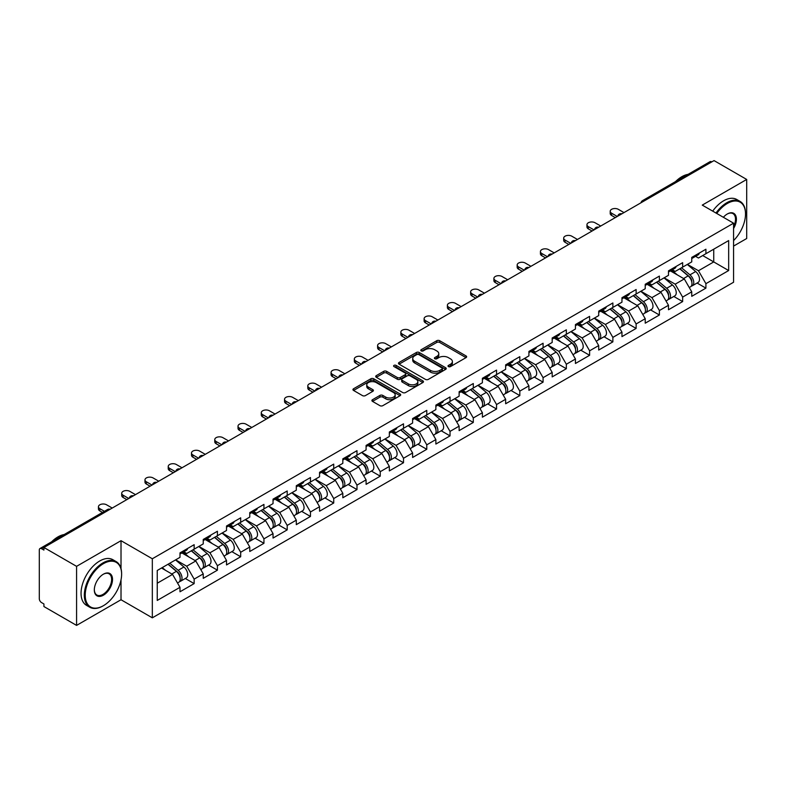 <?xml version="1.0" encoding="UTF-8"?>
<svg xmlns="http://www.w3.org/2000/svg" width="786" height="786" viewBox="0 0 786 786"><rect width="100%" height="100%" fill="white"/><g stroke="black" fill="none" stroke-linecap="round" stroke-linejoin="round"><path stroke-width="1.18" d="M448.442 366.59A1.444 0.835 0 0 0 450.486 366.59L466.039 357.62A2.073 1.199 0 0 0 466.648 356.775A2.073 1.199 0 0 0 466.039 355.93L439.688 340.711A2.073 1.199 0 0 0 436.761 340.711L421.217 349.691A1.444 0.835 0 0 0 420.785 350.281A1.444 0.835 0 0 0 421.217 350.88A1.444 0.835 0 0 0 423.261 350.88L425.275 349.711A6.622 3.822 0 0 1 434.638 349.711L436.839 350.978A6.622 3.822 0 0 1 438.775 353.69A6.622 3.822 0 0 1 436.839 356.392L434.825 357.551A1.444 0.835 0 0 0 434.403 358.141A1.444 0.835 0 0 0 434.825 358.74A1.444 0.835 0 0 0 436.878 358.74L438.883 357.571A6.622 3.822 0 0 1 448.256 357.571L450.447 358.838A6.622 3.822 0 0 1 452.392 361.55A6.622 3.822 0 0 1 450.447 364.252L448.442 365.411A1.444 0.835 0 0 0 448.01 366.001A1.444 0.835 0 0 0 448.442 366.59L448.442 365.411M372.515 399.701A2.073 1.199 0 0 0 371.906 400.546A2.073 1.199 0 0 0 372.515 401.391L379.903 405.655A2.073 1.199 0 0 0 382.831 405.655L400.103 395.682A2.073 1.199 0 0 0 400.703 394.837A2.073 1.199 0 0 0 400.103 393.992L373.753 378.783A2.073 1.199 0 0 0 370.825 378.783L353.553 388.756A2.073 1.199 0 0 0 352.953 389.601A2.073 1.199 0 0 0 353.553 390.445L362.484 395.604A2.073 1.199 0 0 0 365.411 395.604L372.8 391.33A2.073 1.199 0 0 0 373.409 390.485A2.073 1.199 0 0 0 372.8 389.64L368.379 387.085A5.541 3.193 0 0 1 366.757 384.826A5.541 3.193 0 0 1 370.177 381.868A5.541 3.193 0 0 1 376.209 382.566L393.55 392.578A5.541 3.193 0 0 1 395.171 394.837A5.541 3.193 0 0 1 391.752 397.795A5.541 3.193 0 0 1 385.72 397.097L382.831 395.427A2.073 1.199 0 0 0 379.903 395.427L372.515 399.701L372.515 401.391L379.903 397.156L379.903 395.427M121.015 540.689L76.576 566.342L43.918 547.488L714.042 160.599L746.7 179.454L702.262 205.107L733.574 223.185L152.327 558.767L121.015 540.689L121.015 568.602M425.423 379.373A2.073 1.199 0 0 0 428.35 379.373L445.623 369.4A2.073 1.199 0 0 0 446.222 368.555A2.073 1.199 0 0 0 445.623 367.71L419.272 352.501A2.073 1.199 0 0 0 416.344 352.501L399.072 362.474A2.073 1.199 0 0 0 398.473 363.319A2.073 1.199 0 0 0 399.072 364.164L425.423 379.373M394.601 366.905A1.444 0.835 0 0 1 396.075 367.111L396.075 365.392L422.858 380.856A2.073 1.199 0 0 1 423.467 381.701A2.073 1.199 0 0 1 422.858 382.546L405.586 392.519A2.073 1.199 0 0 1 402.658 392.519L376.317 377.309L376.317 375.62A2.073 1.199 0 0 0 375.708 376.465A2.073 1.199 0 0 0 376.317 377.309M376.317 375.62L383.706 371.346A2.073 1.199 0 0 1 386.633 371.346L397.323 377.516A2.073 1.199 0 0 0 400.251 377.516L405.154 374.686A2.073 1.199 0 0 0 405.753 373.841A2.073 1.199 0 0 0 405.154 372.996L394.022 366.571A1.444 0.835 0 0 1 393.599 365.981A1.444 0.835 0 0 1 394.493 365.205A1.444 0.835 0 0 1 396.075 365.392M76.576 566.342L76.576 625.401L121.015 599.747L152.327 617.825L152.327 558.767M152.327 617.825L733.574 282.243L733.574 223.185M185.309 578.496L194.152 583.605L194.152 579.125L186.704 566.215L175.661 559.848M194.152 583.605L179.994 591.779L179.994 587.309L157.249 600.435L157.249 570.479L179.994 557.343L179.994 552.872L194.152 544.688L194.152 549.168L203.25 543.912L203.25 539.442L217.417 531.257L217.417 535.738L226.515 530.491L226.515 526.011L240.683 517.827L240.683 522.307L249.771 517.06L249.771 512.58L263.939 504.406L263.939 508.876L273.037 503.63L273.037 499.149L287.204 490.975L287.204 495.445L296.302 490.199L296.302 485.719L310.46 477.544L310.46 482.015L319.558 476.768L319.558 472.288L333.726 464.113L333.726 468.584L342.824 463.337L342.824 458.857L356.991 450.683L356.991 455.153L366.089 449.906L366.089 445.426L380.247 437.252L380.247 441.722L389.345 436.476L389.345 431.995L403.513 423.821L403.513 428.301L412.611 423.045L412.611 418.565L426.778 410.39L426.778 414.87L435.866 409.614L435.866 405.134L450.034 396.959L450.034 401.44L459.132 396.183L459.132 391.713L473.3 383.529L473.3 388.009L482.398 382.753L482.398 378.282L496.555 370.098L496.555 374.578L505.653 369.322L505.653 364.851L519.821 356.667L519.821 361.147L528.919 355.891L528.919 351.421L543.087 343.236L543.087 347.717L552.185 342.46L552.185 337.99L566.342 329.806L566.342 334.286L575.44 329.039L575.44 324.559L589.608 316.375L589.608 320.855L598.706 315.608L598.706 311.128L612.874 302.954L612.874 307.424L621.962 302.178L621.962 297.697L636.129 289.523L636.129 293.993L645.227 288.747L645.227 284.267L659.395 276.092L659.395 280.563L668.493 275.316L668.493 270.836L682.651 262.662L682.651 267.132L691.749 261.885L691.749 257.405L705.916 249.231L705.916 253.701L728.661 240.575L728.661 270.541L705.916 283.667L698.459 270.748L687.426 264.381M697.074 283.039L705.916 288.138L705.916 283.667M705.916 288.138L691.749 296.322L691.749 291.842L682.651 297.098L675.203 284.178L664.16 277.812M673.808 296.46L682.651 301.569L682.651 297.098M682.651 301.569L668.493 309.753L668.493 305.273L659.395 310.529L651.938 297.609L640.904 291.242M650.543 309.89L659.395 314.999L659.395 310.529M659.395 314.999L645.227 323.184L645.227 318.703L636.129 323.96L628.672 311.04L617.639 304.673M627.287 323.321L636.129 328.43L636.129 323.96M636.129 328.43L621.962 336.614L621.962 332.134L612.874 337.39L605.417 324.471L594.383 318.104M604.021 336.752L612.874 341.861L612.874 337.39M612.874 341.861L598.706 350.045L598.706 345.565L589.608 350.811L582.151 337.901L571.117 331.535M580.756 350.183L589.608 355.292L589.608 350.811M589.608 355.292L575.44 363.476L575.44 358.996L566.342 364.242L558.885 351.332L547.852 344.966M557.5 363.613L566.342 368.722L566.342 364.242M566.342 368.722L552.185 376.897L552.185 372.426L543.087 377.673L535.63 364.763L524.596 358.396M534.234 377.044L543.087 382.153L543.087 377.673M543.087 382.153L528.919 390.328L528.919 385.857L519.821 391.104L512.364 378.194L501.33 371.817M510.979 390.475L519.821 395.584L519.821 391.104M519.821 395.584L505.653 403.758L505.653 399.288L496.555 404.535L489.108 391.625L478.065 385.248M487.713 403.906L496.555 409.015L496.555 404.535M496.555 409.015L482.398 417.189L482.398 412.719L473.3 417.965L465.843 405.055L454.809 398.679M464.447 417.337L473.3 422.446L473.3 417.965M473.3 422.446L459.132 430.62L459.132 426.15L450.034 431.396L442.577 418.486L431.543 412.11M441.192 430.767L450.034 435.876L450.034 431.396M450.034 435.876L435.866 444.051L435.866 439.57L426.778 444.827L419.321 431.917L408.288 425.54M417.926 444.198L426.778 449.307L426.778 444.827M426.778 449.307L412.611 457.481L412.611 453.001L403.513 458.258L396.056 445.348L385.022 438.971M394.67 457.629L403.513 462.738L403.513 458.258M403.513 462.738L389.345 470.912L389.345 466.432L380.247 471.688L372.8 458.769L361.757 452.402M371.405 471.06L380.247 476.169L380.247 471.688M380.247 476.169L366.089 484.343L366.089 479.863L356.991 485.119L349.534 472.199L338.501 465.833M348.139 484.49L356.991 489.59L356.991 485.119M356.991 489.59L342.824 497.774L342.824 493.294L333.726 498.55L326.269 485.63L315.235 479.264M324.883 497.911L333.726 503.02L333.726 498.55M333.726 503.02L319.558 511.205L319.558 506.724L310.46 511.981L303.013 499.061L291.979 492.694M301.618 511.342L310.46 516.451L310.46 511.981M310.46 516.451L296.302 524.635L296.302 520.155L287.204 525.412L279.747 512.492L268.714 506.125M278.352 524.773L287.204 529.882L287.204 525.412M287.204 529.882L273.037 538.066L273.037 533.586L263.939 538.842L256.482 525.922L245.448 519.556M255.096 538.204L263.939 543.313L263.939 538.842M263.939 543.313L249.771 551.497L249.771 547.017L240.683 552.263L233.226 539.353L222.192 532.987M231.831 551.634L240.683 556.743L240.683 552.263M240.683 556.743L226.515 564.928L226.515 560.447L217.417 565.694L209.96 552.784L198.927 546.417M208.575 565.065L217.417 570.174L217.417 565.694M217.417 570.174L203.25 578.349L203.25 573.878L194.152 579.125M183.816 551.811L186.704 553.472L194.152 549.168M186.704 566.215L195.793 560.958L181.88 552.931M203.25 573.878L195.793 560.958M207.082 538.381L209.96 540.041L217.417 535.738M209.96 552.784L219.058 547.537L205.136 539.501M226.515 560.447L219.058 547.537M230.337 524.95L233.226 526.61L240.683 522.307M233.226 539.353L242.324 534.107L228.402 526.07M249.771 547.017L242.324 534.107M253.603 511.519L256.482 513.179L263.939 508.876M256.482 525.922L265.58 520.676L251.667 512.639M273.037 533.586L265.58 520.676M276.869 498.088L279.747 499.749L287.204 495.445M279.747 512.492L288.845 507.245L274.923 499.208M296.302 520.155L288.845 507.245M300.124 484.657L303.013 486.318L310.46 482.015M303.013 499.061L312.101 493.814L298.189 485.777M319.558 506.724L312.101 493.814M323.39 471.227L326.269 472.887L333.726 468.584M326.269 485.63L335.367 480.384L321.454 472.347M342.824 493.294L335.367 480.384M346.646 457.796L349.534 459.466L356.991 455.153M349.534 472.199L358.632 466.953L344.71 458.916M366.089 479.863L358.632 466.953M369.911 444.365L372.8 446.035L380.247 441.722M372.8 458.769L381.888 453.522L367.976 445.485M389.345 466.432L381.888 453.522M393.177 430.934L396.056 432.605L403.513 428.301M396.056 445.348L405.154 440.091L391.231 432.054M412.611 453.001L405.154 440.091M416.433 417.504L419.321 419.174L426.778 414.87M419.321 431.917L428.419 426.66L414.497 418.624M435.866 439.57L428.419 426.66M439.698 404.073L442.577 405.743L450.034 401.44M442.577 418.486L451.675 413.23L437.763 405.193M459.132 426.15L451.675 413.23M462.964 390.652L465.843 392.312L473.3 388.009M465.843 405.055L474.94 399.799L461.018 391.762M482.398 412.719L474.94 399.799M486.22 377.221L489.108 378.881L496.555 374.578M489.108 391.625L498.196 386.368L484.284 378.331M505.653 399.288L498.196 386.368M509.485 363.79L512.364 365.451L519.821 361.147M512.364 378.194L521.462 372.937L507.55 364.91M528.919 385.857L521.462 372.937M532.741 350.36L535.63 352.02L543.087 347.717M535.63 364.763L544.727 359.507L530.805 351.48M552.185 372.426L544.727 359.507M556.007 336.929L558.885 338.589L566.342 334.286M558.885 351.332L567.983 346.086L554.071 338.049M575.44 358.996L567.983 346.086M579.272 323.498L582.151 325.158L589.608 320.855M582.151 337.901L591.249 332.655L577.327 324.618M598.706 345.565L591.249 332.655M602.528 310.067L605.417 311.728L612.874 307.424M605.417 324.471L614.514 319.224L600.592 311.187M621.962 332.134L614.514 319.224M625.794 296.636L628.672 298.297L636.129 293.993M628.672 311.04L637.77 305.793L623.858 297.756M645.227 318.703L637.77 305.793M649.059 283.206L651.938 284.866L659.395 280.563M651.938 297.609L661.036 292.363L647.114 284.326M668.493 305.273L661.036 292.363M672.315 269.775L675.203 271.435L682.651 267.132M675.203 284.178L684.292 278.932L670.379 270.895M691.749 291.842L684.292 278.932M711.811 161.887L644.255 200.892M643.302 201.442A3.164 1.827 120 0 1 644.107 200.803A3.164 1.827 60 0 0 642.526 200.646L710.072 161.651A3.164 1.827 60 0 1 711.654 161.808M695.581 256.344L698.459 258.014L705.916 253.701M698.459 270.748L713.747 261.925L713.747 249.182L728.661 240.575M702.713 255.558L728.661 270.541M733.574 246.087L746.7 238.512L746.7 179.454M76.576 625.401L43.918 606.546L43.918 603.962L41.54 602.587A3.164 1.827 -120 0 1 39.3 598.716L39.3 549.984A3.164 1.827 -120 0 1 39.958 548.54A3.164 1.827 -120 0 1 41.54 548.697L43.918 550.072L43.918 547.488M157.249 583.222L172.537 574.389L161.503 568.023M179.994 587.309L172.537 574.389M121.015 599.747L121.015 579.862M449.012 366.797L450.447 365.971A6.622 3.822 0 0 0 452.392 363.27L452.392 361.55M438.775 353.69L438.775 355.41A6.622 3.822 0 0 1 436.839 358.111L435.405 358.937M466.01 357.63L439.688 342.441A2.073 1.199 0 0 0 436.761 342.441L421.797 351.077M445.623 367.71L445.623 369.4L419.272 354.221A2.073 1.199 0 0 0 416.344 354.221L399.101 364.183L399.072 362.474M441.958 369.155A1.444 0.835 0 0 0 442.39 368.555A1.444 0.835 0 0 0 441.958 367.966L418.84 354.614A1.444 0.835 0 0 0 416.786 354.614L414.664 355.842A6.622 3.822 0 0 0 412.729 358.544A6.622 3.822 0 0 0 414.664 361.246L430.473 370.373A6.622 3.822 0 0 0 439.836 370.373L441.958 369.155L441.958 370.874A1.444 0.835 0 0 0 442.39 370.285L442.39 368.555M412.729 358.544L412.729 360.263A6.622 3.822 0 0 0 414.664 362.975L414.664 361.246M441.958 370.874L439.836 372.102A6.622 3.822 0 0 1 430.473 372.102L414.664 362.975M376.347 377.319L383.706 373.065L383.706 371.346M405.753 373.841L405.753 375.561A2.073 1.199 0 0 1 405.154 376.406L400.251 379.235A2.073 1.199 0 0 1 397.323 379.235L386.633 373.065A2.073 1.199 0 0 0 383.706 373.065M396.075 367.111L422.829 382.556M408.406 383.922A5.541 3.193 0 0 0 414.438 384.609A5.541 3.193 0 0 0 417.857 381.662A5.541 3.193 0 0 0 416.236 379.392L410.125 375.865A2.073 1.199 0 0 0 407.197 375.865L402.294 378.705A2.073 1.199 0 0 0 401.685 379.55A2.073 1.199 0 0 0 402.294 380.395L408.406 383.922L408.406 385.641A5.541 3.193 0 0 0 414.438 386.329A5.541 3.193 0 0 0 417.857 383.381L417.857 381.662M401.685 379.55L401.685 381.269A2.073 1.199 0 0 0 402.294 382.114L402.294 380.395M408.406 385.641L402.294 382.114M395.171 394.837L395.171 396.566A5.541 3.193 0 0 1 391.752 399.514A5.541 3.193 0 0 1 385.72 398.826L382.831 397.156A2.073 1.199 0 0 0 379.903 397.156M366.757 384.826L366.757 386.545A5.541 3.193 0 0 0 368.379 388.805L368.379 387.085M372.78 391.349L368.379 388.805M400.074 395.702L373.753 380.503A2.073 1.199 0 0 0 370.825 380.503L353.582 390.465M689.98 277.212L688.929 276.613M691.307 286.084A6.956 4.018 -120 0 0 692.319 285.77A6.956 4.018 -120 0 0 693.576 280.916A6.956 4.018 -120 0 0 689.951 274.854L681.56 267.771M692.319 285.77L698.066 282.459A6.956 4.018 -120 0 0 699.314 277.596A6.956 4.018 -120 0 0 695.689 271.534L687.298 264.46M679.939 268.704L689.519 276.78A4.215 2.437 60 0 1 691.788 281.978M689.263 287.538L690.53 286.811A6.956 4.018 -120 0 0 691.788 281.948A6.956 4.018 -120 0 0 688.163 275.886L679.772 268.802M677.345 274.923L671.686 270.138M623.976 212.593L618.317 209.322A4.745 2.741 0 0 0 613.139 208.732A4.745 2.741 0 0 0 610.211 211.267A4.745 2.741 0 0 0 611.606 213.203L611.606 215.443A4.745 2.741 180 0 1 610.211 213.497L610.211 211.267M615.33 217.594L611.606 215.443M693.616 256.324A6.956 4.018 60 0 1 692.319 258.221A6.956 4.018 60 0 1 691.749 258.466M699.363 253.013A6.956 4.018 60 0 1 698.066 254.91L692.319 258.221M617.265 216.474L611.606 213.203M733.574 240.585A25.732 14.855 120 0 0 745.511 213.979A25.732 14.855 120 0 0 727.315 203.476A25.732 14.855 120 0 0 716.753 213.468M715.987 213.026A26.36 15.219 -60 0 1 726.863 202.7A26.36 15.219 -60 0 1 740.048 201.393A26.36 15.219 -60 0 1 745.511 213.458A26.36 15.219 -60 0 1 745.501 213.723M723.366 217.29A12.861 7.428 -60 0 1 727.315 213.979L727.315 213.979A12.861 7.428 -60 0 1 735.765 215.708A12.861 7.428 -60 0 1 733.574 228.48M733.574 226.643A12.232 7.064 120 0 0 732.984 213.625A12.232 7.064 120 0 0 727.089 214.106M675.567 181.576A26.36 15.219 -60 0 1 681.835 176.693A26.36 15.219 -60 0 1 688.104 174.335M712.706 211.139A26.36 15.219 -60 0 1 723.592 200.803A26.36 15.219 -60 0 1 736.767 199.497L740.048 201.393M102.976 605.947L103.418 605.692A25.732 14.855 120 0 0 121.614 574.173A25.732 14.855 120 0 0 103.418 563.67A25.732 14.855 120 0 0 85.232 595.179A25.732 14.855 120 0 0 103.418 605.692L102.976 605.947A26.36 15.219 -60 0 1 89.791 607.254A26.36 15.219 -60 0 1 85.753 586.13A26.36 15.219 -60 0 1 102.976 562.904A26.36 15.219 -60 0 1 116.151 561.597A26.36 15.219 -60 0 1 121.614 573.662A26.36 15.219 -60 0 1 121.614 573.918M103.418 574.173L103.418 574.173A12.861 7.428 -60 0 1 112.516 579.429A12.861 7.428 -60 0 1 103.418 595.189A12.861 7.428 -60 0 1 94.32 589.932A12.861 7.428 -60 0 1 103.418 574.173L103.418 574.173M94.33 589.667A12.232 7.064 120 0 0 96.855 595.012A12.232 7.064 120 0 0 102.976 594.413A12.232 7.064 120 0 0 110.964 583.634A12.232 7.064 120 0 0 109.087 573.829A12.232 7.064 120 0 0 103.192 574.311M51.67 541.77A26.36 15.219 -60 0 1 57.938 536.897A26.36 15.219 -60 0 1 64.206 534.539M89.791 607.254L86.509 605.358A26.36 15.219 -60 0 1 82.471 584.234A26.36 15.219 -60 0 1 99.694 561.008A26.36 15.219 -60 0 1 112.87 559.701L116.151 561.597M666.715 290.643L665.673 290.044M668.051 299.515A6.956 4.018 -120 0 0 669.063 299.201A6.956 4.018 -120 0 0 670.311 294.347A6.956 4.018 -120 0 0 666.685 288.275L658.295 281.201M669.063 299.201L674.801 295.89A6.956 4.018 -120 0 0 676.048 291.026A6.956 4.018 -120 0 0 672.433 284.964L664.032 277.88M656.683 282.135L666.253 290.211A4.215 2.437 60 0 1 668.532 295.408M666.007 300.969L667.275 300.242A6.956 4.018 -120 0 0 668.522 295.379A6.956 4.018 -120 0 0 664.897 289.317L656.507 282.233M654.09 288.354L648.421 283.569M643.449 304.074L642.408 303.475M644.785 312.946A6.956 4.018 -120 0 0 645.797 312.632A6.956 4.018 -120 0 0 647.045 307.768A6.956 4.018 -120 0 0 643.429 301.706L635.029 294.632M645.797 312.632L651.545 309.32A6.956 4.018 -120 0 0 652.793 304.457A6.956 4.018 -120 0 0 649.167 298.395L640.777 291.311M633.418 295.565L642.987 303.642A4.215 2.437 60 0 1 645.267 308.839M642.742 314.4L644.009 313.673A6.956 4.018 -120 0 0 645.257 308.81A6.956 4.018 -120 0 0 641.631 302.748L633.241 295.664M630.824 301.775L625.165 297M620.193 317.505L619.152 316.905M621.53 326.377A6.956 4.018 -120 0 0 622.541 326.062A6.956 4.018 -120 0 0 623.789 321.199A6.956 4.018 -120 0 0 620.164 315.137L611.773 308.063M622.541 326.062L628.279 322.751A6.956 4.018 -120 0 0 629.527 317.888A6.956 4.018 -120 0 0 625.902 311.826L617.511 304.742M610.152 308.996L619.732 317.072A4.215 2.437 60 0 1 622.001 322.27M619.476 327.831L620.743 327.094A6.956 4.018 -120 0 0 622.001 322.24A6.956 4.018 -120 0 0 618.376 316.169L609.985 309.095M607.558 315.206L601.899 310.431M596.928 330.935L595.886 330.336M598.264 339.807A6.956 4.018 -120 0 0 599.276 339.493A6.956 4.018 -120 0 0 600.524 334.63A6.956 4.018 -120 0 0 596.898 328.568L588.508 321.494M599.276 339.493L605.014 336.182A6.956 4.018 -120 0 0 606.271 331.319A6.956 4.018 -120 0 0 602.646 325.257L594.255 318.173M586.896 322.427L596.466 330.503A4.215 2.437 60 0 1 598.745 335.701M596.22 341.262L597.488 340.525A6.956 4.018 -120 0 0 598.736 335.661A6.956 4.018 -120 0 0 595.11 329.599L586.72 322.525M584.303 328.636L578.634 323.861M573.672 344.366L572.621 343.767M574.998 353.238A6.956 4.018 -120 0 0 576.01 352.924A6.956 4.018 -120 0 0 577.268 348.06A6.956 4.018 -120 0 0 573.642 341.998L565.252 334.924M576.01 352.924L581.758 349.613A6.956 4.018 -120 0 0 583.006 344.749A6.956 4.018 -120 0 0 579.38 338.687L570.99 331.604M563.631 335.858L573.2 343.934A4.215 2.437 60 0 1 575.48 349.131M572.955 354.692L574.222 353.955A6.956 4.018 -120 0 0 575.47 349.092A6.956 4.018 -120 0 0 571.854 343.03L563.454 335.956M561.037 342.067L555.378 337.292M600.72 226.024L595.051 222.752A4.745 2.741 0 0 0 589.883 222.163A4.745 2.741 0 0 0 586.955 224.688A4.745 2.741 0 0 0 588.341 226.633L588.341 228.864A4.745 2.741 180 0 1 586.955 226.928L586.955 224.688M592.064 231.025L588.341 228.864M670.36 269.755A6.956 4.018 60 0 1 669.063 271.651A6.956 4.018 60 0 1 668.493 271.887M676.098 266.444A6.956 4.018 60 0 1 674.801 268.34L669.063 271.651M594.01 229.905L588.341 226.633M577.455 239.455L571.786 236.183A4.745 2.741 0 0 0 566.618 235.594A4.745 2.741 0 0 0 563.69 238.119A4.745 2.741 0 0 0 565.075 240.064L565.075 242.294A4.745 2.741 180 0 1 563.69 240.359L563.69 238.119M568.809 244.446L565.075 242.294M647.094 283.186A6.956 4.018 60 0 1 645.797 285.082A6.956 4.018 60 0 1 645.227 285.318M652.832 279.875A6.956 4.018 60 0 1 651.545 281.771L645.797 285.082M570.744 243.336L565.075 240.064M554.189 252.886L548.53 249.614A4.745 2.741 0 0 0 543.352 249.024A4.745 2.741 0 0 0 540.424 251.549A4.745 2.741 0 0 0 541.819 253.495L541.819 255.725A4.745 2.741 180 0 1 540.424 253.79L540.424 251.549M545.543 257.877L541.819 255.725M623.829 296.617A6.956 4.018 60 0 1 622.541 298.513A6.956 4.018 60 0 1 621.962 298.749M629.576 293.306A6.956 4.018 60 0 1 628.279 295.202L622.541 298.513M547.478 256.757L541.819 253.495M530.933 266.316L525.264 263.045A4.745 2.741 0 0 0 520.096 262.455A4.745 2.741 0 0 0 517.168 264.98A4.745 2.741 0 0 0 518.554 266.916L518.554 269.156A4.745 2.741 180 0 1 517.168 267.22L517.168 264.98M522.277 271.308L518.554 269.156M600.573 310.048A6.956 4.018 60 0 1 599.276 311.944A6.956 4.018 60 0 1 598.706 312.18M606.311 306.736A6.956 4.018 60 0 1 605.014 308.633L599.276 311.944M524.223 270.188L518.554 266.916M507.668 279.747L501.999 276.476A4.745 2.741 0 0 0 496.831 275.886A4.745 2.741 0 0 0 493.903 278.411A4.745 2.741 0 0 0 495.288 280.347L495.288 282.587A4.745 2.741 180 0 1 493.903 280.651L493.903 278.411M499.022 284.738L495.288 282.587M577.307 323.478A6.956 4.018 60 0 1 576.01 325.375A6.956 4.018 60 0 1 575.44 325.61M583.045 320.167A6.956 4.018 60 0 1 581.758 322.064L576.01 325.375M500.957 283.618L495.288 280.347M550.406 357.797L549.365 357.198M551.743 366.669A6.956 4.018 -120 0 0 552.755 366.355A6.956 4.018 -120 0 0 554.002 361.491A6.956 4.018 -120 0 0 550.377 355.429L541.986 348.345M552.755 366.355L558.492 363.044A6.956 4.018 -120 0 0 559.74 358.18A6.956 4.018 -120 0 0 556.115 352.118L547.724 345.034M540.365 349.279L549.945 357.365A4.215 2.437 60 0 1 552.224 362.552M549.699 368.123L550.966 367.386A6.956 4.018 -120 0 0 552.214 362.523A6.956 4.018 -120 0 0 548.589 356.461L540.198 349.387M537.781 355.498L532.112 350.723M484.412 293.178L478.743 289.906A4.745 2.741 0 0 0 473.575 289.317A4.745 2.741 0 0 0 470.637 291.842A4.745 2.741 0 0 0 472.032 293.777L472.032 296.017A4.745 2.741 180 0 1 470.637 294.082L470.637 291.842M475.756 298.169L472.032 296.017M554.051 336.909A6.956 4.018 60 0 1 552.755 338.805A6.956 4.018 60 0 1 552.185 339.041M559.789 333.598A6.956 4.018 60 0 1 558.492 335.494L552.755 338.805M477.701 297.049L472.032 293.777M527.141 371.228L526.099 370.628M528.477 380.1A6.956 4.018 -120 0 0 529.489 379.785A6.956 4.018 -120 0 0 530.737 374.922A6.956 4.018 -120 0 0 527.121 368.86L518.721 361.776M529.489 379.785L535.227 376.474A6.956 4.018 -120 0 0 536.484 371.611A6.956 4.018 -120 0 0 532.859 365.549L524.468 358.465M517.109 362.71L526.679 370.786A4.215 2.437 60 0 1 528.958 375.983M526.433 381.554L527.701 380.817A6.956 4.018 -120 0 0 528.949 375.954A6.956 4.018 -120 0 0 525.323 369.892L516.933 362.818M514.516 368.929L508.847 364.154M461.146 306.609L455.477 303.337A4.745 2.741 0 0 0 450.309 302.748A4.745 2.741 0 0 0 447.381 305.273A4.745 2.741 0 0 0 448.767 307.208L448.767 309.448A4.745 2.741 180 0 1 447.381 307.513L447.381 305.273M452.5 311.6L448.767 309.448M530.786 350.34A6.956 4.018 60 0 1 529.489 352.236A6.956 4.018 60 0 1 528.919 352.472M536.524 347.029A6.956 4.018 60 0 1 535.227 348.925L529.489 352.236M454.436 310.48L448.767 307.208M503.885 384.659L502.834 384.059M505.211 393.531A6.956 4.018 -120 0 0 506.223 393.216A6.956 4.018 -120 0 0 507.481 388.353A6.956 4.018 -120 0 0 503.855 382.291L495.465 375.207M506.223 393.216L511.971 389.905A6.956 4.018 -120 0 0 513.219 385.042A6.956 4.018 -120 0 0 509.593 378.98L501.203 371.896M493.844 376.14L503.423 384.216A4.215 2.437 60 0 1 505.693 389.414M503.168 394.985L504.435 394.248A6.956 4.018 -120 0 0 505.693 389.384A6.956 4.018 -120 0 0 502.067 383.322L493.677 376.248M491.25 382.36L485.591 377.585M437.881 320.04L432.221 316.768A4.745 2.741 0 0 0 427.044 316.169A4.745 2.741 0 0 0 424.116 318.703A4.745 2.741 0 0 0 425.511 320.639L425.511 322.879A4.745 2.741 180 0 1 424.116 320.943L424.116 318.703M429.235 325.031L425.511 322.879M507.52 363.771A6.956 4.018 60 0 1 506.223 365.667A6.956 4.018 60 0 1 505.653 365.903M513.268 360.46A6.956 4.018 60 0 1 511.971 362.356L506.223 365.667M431.17 323.911L425.511 320.639M480.619 398.089L479.578 397.49M481.956 406.961A6.956 4.018 -120 0 0 482.968 406.647A6.956 4.018 -120 0 0 484.215 401.784A6.956 4.018 -120 0 0 480.59 395.722L472.199 388.638M482.968 406.647L488.705 403.336A6.956 4.018 -120 0 0 489.953 398.473A6.956 4.018 -120 0 0 486.338 392.411L477.937 385.327M470.588 389.571L480.158 397.647A4.215 2.437 60 0 1 482.437 402.845M479.912 408.415L481.179 407.679A6.956 4.018 -120 0 0 482.427 402.815A6.956 4.018 -120 0 0 478.802 396.753L470.411 389.669M467.994 395.79L462.325 391.015M414.625 333.47L408.956 330.199A4.745 2.741 0 0 0 403.788 329.599A4.745 2.741 0 0 0 400.86 332.134A4.745 2.741 0 0 0 402.245 334.07L402.245 336.31A4.745 2.741 180 0 1 400.86 334.374L400.86 332.134M405.969 338.461L402.245 336.31M484.264 377.201A6.956 4.018 60 0 1 482.968 379.098A6.956 4.018 60 0 1 482.398 379.333M490.002 373.89A6.956 4.018 60 0 1 488.705 375.787L482.968 379.098M407.914 337.341L402.245 334.07M457.354 411.52L456.312 410.911M458.69 420.392A6.956 4.018 -120 0 0 459.702 420.078A6.956 4.018 -120 0 0 460.96 415.214A6.956 4.018 -120 0 0 457.334 409.152L448.934 402.068M459.702 420.078L465.45 416.757A6.956 4.018 -120 0 0 466.697 411.903A6.956 4.018 -120 0 0 463.072 405.841L454.681 398.757M447.322 403.002L456.892 411.078A4.215 2.437 60 0 1 459.171 416.275M456.646 421.836L457.914 421.109A6.956 4.018 -120 0 0 459.162 416.246A6.956 4.018 -120 0 0 455.546 410.184L447.146 403.1M444.729 409.221L439.069 404.446M391.359 346.901L385.69 343.629A4.745 2.741 0 0 0 380.522 343.03A4.745 2.741 0 0 0 377.594 345.565A4.745 2.741 0 0 0 378.98 347.5L378.98 349.741A4.745 2.741 180 0 1 377.594 347.805L377.594 345.565M382.713 351.892L378.98 349.741M460.999 390.632A6.956 4.018 60 0 1 459.702 392.528A6.956 4.018 60 0 1 459.132 392.764M466.737 387.311A6.956 4.018 60 0 1 465.45 389.208L459.702 392.528M384.649 350.772L378.98 347.5M434.098 424.951L433.057 424.342M435.434 433.823A6.956 4.018 -120 0 0 436.446 433.508A6.956 4.018 -120 0 0 437.694 428.645A6.956 4.018 -120 0 0 434.069 422.583L425.678 415.499M436.446 433.508L442.184 430.188A6.956 4.018 -120 0 0 443.432 425.324A6.956 4.018 -120 0 0 439.806 419.262L431.416 412.188M424.057 416.433L433.636 424.509A4.215 2.437 60 0 1 435.906 429.706M433.381 435.267L434.648 434.54A6.956 4.018 -120 0 0 435.906 429.677A6.956 4.018 -120 0 0 432.28 423.615L423.89 416.531M421.463 422.652L415.804 417.877M368.094 360.332L362.434 357.06A4.745 2.741 0 0 0 357.257 356.461A4.745 2.741 0 0 0 354.329 358.996A4.745 2.741 0 0 0 355.724 360.931L355.724 363.171A4.745 2.741 180 0 1 354.329 361.236L354.329 358.996M359.448 365.323L355.724 363.171M437.733 404.063A6.956 4.018 60 0 1 436.446 405.959A6.956 4.018 60 0 1 435.866 406.195M443.481 400.742A6.956 4.018 60 0 1 442.184 402.638L436.446 405.959M361.383 364.203L355.724 360.931M410.832 438.382L409.791 437.773M412.169 447.254A6.956 4.018 -120 0 0 413.181 446.939A6.956 4.018 -120 0 0 414.428 442.076A6.956 4.018 -120 0 0 410.803 436.014L402.412 428.93M413.181 446.939L418.918 443.618A6.956 4.018 -120 0 0 420.176 438.755A6.956 4.018 -120 0 0 416.551 432.693L408.16 425.619M400.801 429.863L410.371 437.94A4.215 2.437 60 0 1 412.65 443.137M410.125 448.698L411.392 447.971A6.956 4.018 -120 0 0 412.64 443.108A6.956 4.018 -120 0 0 409.015 437.045L400.624 429.962M398.207 436.083L392.538 431.298M344.838 373.763L339.169 370.491A4.745 2.741 0 0 0 334.001 369.892A4.745 2.741 0 0 0 331.073 372.426A4.745 2.741 0 0 0 332.458 374.362L332.458 376.602A4.745 2.741 180 0 1 331.073 374.667L331.073 372.426M336.192 378.754L332.458 376.602M414.477 417.494A6.956 4.018 60 0 1 413.181 419.39A6.956 4.018 60 0 1 412.611 419.626M420.215 414.173A6.956 4.018 60 0 1 418.918 416.069L413.181 419.39M338.127 377.634L332.458 374.362M387.577 451.812L386.525 451.203M388.903 460.684A6.956 4.018 -120 0 0 389.915 460.37A6.956 4.018 -120 0 0 391.173 455.507A6.956 4.018 -120 0 0 387.547 449.445L379.157 442.361M389.915 460.37L395.663 457.049A6.956 4.018 -120 0 0 396.91 452.186A6.956 4.018 -120 0 0 393.285 446.124L384.894 439.05M377.535 443.294L387.105 451.37A4.215 2.437 60 0 1 389.384 456.568M386.859 462.129L388.127 461.402A6.956 4.018 -120 0 0 389.384 456.538A6.956 4.018 -120 0 0 385.759 450.476L377.359 443.392M374.942 449.513L369.282 444.729M321.572 387.193L315.903 383.922A4.745 2.741 0 0 0 310.735 383.322A4.745 2.741 0 0 0 307.807 385.857A4.745 2.741 0 0 0 309.193 387.793L309.193 390.033A4.745 2.741 180 0 1 307.807 388.097L307.807 385.857M312.926 392.185L309.193 390.033M391.212 430.925A6.956 4.018 60 0 1 389.915 432.821A6.956 4.018 60 0 1 389.345 433.057M396.959 427.604A6.956 4.018 60 0 1 395.663 429.5L389.915 432.821M314.862 391.064L309.193 387.793M364.311 465.243L363.27 464.634M365.647 474.115A6.956 4.018 -120 0 0 366.659 473.801A6.956 4.018 -120 0 0 367.907 468.937A6.956 4.018 -120 0 0 364.282 462.875L355.891 455.792M366.659 473.801L372.397 470.48A6.956 4.018 -120 0 0 373.645 465.617A6.956 4.018 -120 0 0 370.019 459.555L361.629 452.481M354.27 456.725L363.849 464.801A4.215 2.437 60 0 1 366.129 469.999M363.604 475.559L364.871 474.832A6.956 4.018 -120 0 0 366.119 469.969A6.956 4.018 -120 0 0 362.493 463.907L354.103 456.823M351.686 462.944L346.017 458.159M298.316 400.614L292.647 397.343A4.745 2.741 0 0 0 287.48 396.753A4.745 2.741 0 0 0 284.542 399.288A4.745 2.741 0 0 0 285.937 401.224L285.937 403.464A4.745 2.741 180 0 1 284.542 401.518L284.542 399.288M289.661 405.615L285.937 403.464M367.956 444.355A6.956 4.018 60 0 1 366.659 446.252A6.956 4.018 60 0 1 366.089 446.487M373.694 441.034A6.956 4.018 60 0 1 372.397 442.931L366.659 446.252M291.606 404.495L285.937 401.224M341.045 478.664L340.004 478.065M342.382 487.536A6.956 4.018 -120 0 0 343.394 487.232A6.956 4.018 -120 0 0 344.641 482.368A6.956 4.018 -120 0 0 341.026 476.306L332.625 469.222M343.394 487.232L349.131 483.911A6.956 4.018 -120 0 0 350.389 479.047A6.956 4.018 -120 0 0 346.764 472.985L338.373 465.911M331.014 470.156L340.584 478.232A4.215 2.437 60 0 1 342.863 483.429M340.338 488.99L341.605 488.263A6.956 4.018 -120 0 0 342.853 483.4A6.956 4.018 -120 0 0 339.228 477.338L330.837 470.254M328.42 476.375L322.761 471.59M275.051 414.045L269.382 410.773A4.745 2.741 0 0 0 264.214 410.184A4.745 2.741 0 0 0 261.286 412.719A4.745 2.741 0 0 0 262.671 414.654L262.671 416.894A4.745 2.741 180 0 1 261.286 414.949L261.286 412.719M266.405 419.046L262.671 416.894M344.69 457.776A6.956 4.018 60 0 1 343.394 459.672A6.956 4.018 60 0 1 342.824 459.918M350.428 454.465A6.956 4.018 60 0 1 349.131 456.361L343.394 459.672M268.34 417.926L262.671 414.654M317.79 492.095L316.738 491.496M319.126 500.967A6.956 4.018 -120 0 0 320.128 500.653A6.956 4.018 -120 0 0 321.386 495.799A6.956 4.018 -120 0 0 317.76 489.727L309.37 482.653M320.128 500.653L325.876 497.341A6.956 4.018 -120 0 0 327.123 492.478A6.956 4.018 -120 0 0 323.498 486.416L315.107 479.332M307.748 483.587L317.328 491.663A4.215 2.437 60 0 1 319.597 496.86M317.072 502.421L318.34 501.694A6.956 4.018 -120 0 0 319.597 496.831A6.956 4.018 -120 0 0 315.972 490.769L307.581 483.685M305.155 489.806L299.495 485.021M251.785 427.476L246.126 424.204A4.745 2.741 0 0 0 240.948 423.615A4.745 2.741 0 0 0 238.02 426.15A4.745 2.741 0 0 0 239.416 428.085L239.416 430.315A4.745 2.741 180 0 1 238.02 428.38L238.02 426.15M243.139 432.477L239.416 430.315M321.425 471.207A6.956 4.018 60 0 1 320.128 473.103A6.956 4.018 60 0 1 319.558 473.339M327.173 467.896A6.956 4.018 60 0 1 325.876 469.792L320.128 473.103M245.075 431.357L239.416 428.085M294.524 505.526L293.483 504.926M295.86 514.398A6.956 4.018 -120 0 0 296.872 514.083A6.956 4.018 -120 0 0 298.12 509.22A6.956 4.018 -120 0 0 294.495 503.158L286.104 496.084M296.872 514.083L302.61 510.772A6.956 4.018 -120 0 0 303.858 505.909A6.956 4.018 -120 0 0 300.242 499.847L291.842 492.763M284.493 497.017L294.062 505.093A4.215 2.437 60 0 1 296.342 510.291M293.817 515.852L295.084 515.125A6.956 4.018 -120 0 0 296.332 510.261A6.956 4.018 -120 0 0 292.706 504.199L284.316 497.116M281.899 503.227L276.23 498.452M228.53 440.907L222.86 437.635A4.745 2.741 0 0 0 217.693 437.045A4.745 2.741 0 0 0 214.765 439.57A4.745 2.741 0 0 0 216.15 441.516L216.15 443.746A4.745 2.741 180 0 1 214.765 441.811L214.765 439.57M219.874 445.898L216.15 443.746M298.169 484.638A6.956 4.018 60 0 1 296.872 486.534A6.956 4.018 60 0 1 296.302 486.77M303.907 481.327A6.956 4.018 60 0 1 302.61 483.223L296.872 486.534M221.819 444.788L216.15 441.516M271.258 518.957L270.217 518.357M272.595 527.828A6.956 4.018 -120 0 0 273.607 527.514A6.956 4.018 -120 0 0 274.864 522.651A6.956 4.018 -120 0 0 271.239 516.589L262.838 509.515M273.607 527.514L279.354 524.203A6.956 4.018 -120 0 0 280.602 519.34A6.956 4.018 -120 0 0 276.977 513.278L268.586 506.194M261.227 510.448L270.797 518.524A4.215 2.437 60 0 1 273.076 523.722M270.551 529.283L271.818 528.546A6.956 4.018 -120 0 0 273.066 523.692A6.956 4.018 -120 0 0 269.451 517.63L261.05 510.546M258.633 516.657L252.974 511.882M205.264 454.337L199.595 451.066A4.745 2.741 0 0 0 194.427 450.476A4.745 2.741 0 0 0 191.499 453.001A4.745 2.741 0 0 0 192.884 454.947L192.884 457.177A4.745 2.741 180 0 1 191.499 455.241L191.499 453.001M196.618 459.329L192.884 457.177M274.904 498.069A6.956 4.018 60 0 1 273.607 499.965A6.956 4.018 60 0 1 273.037 500.201M280.641 494.758A6.956 4.018 60 0 1 279.354 496.654L273.607 499.965M198.553 458.209L192.884 454.947M248.003 532.387L246.961 531.788M249.339 541.259A6.956 4.018 -120 0 0 250.351 540.945A6.956 4.018 -120 0 0 251.599 536.081A6.956 4.018 -120 0 0 247.973 530.019L239.583 522.945M250.351 540.945L256.089 537.634A6.956 4.018 -120 0 0 257.336 532.77A6.956 4.018 -120 0 0 253.711 526.708L245.32 519.625M237.962 523.879L247.541 531.955A4.215 2.437 60 0 1 249.81 537.152M247.285 542.713L248.553 541.976A6.956 4.018 -120 0 0 249.81 537.113A6.956 4.018 -120 0 0 246.185 531.051L237.794 523.977M235.368 530.088L229.709 525.313M181.998 467.768L176.339 464.497A4.745 2.741 0 0 0 171.161 463.907A4.745 2.741 0 0 0 168.233 466.432A4.745 2.741 0 0 0 169.629 468.368L169.629 470.608A4.745 2.741 180 0 1 168.233 468.672L168.233 466.432M173.352 472.759L169.629 470.608M251.638 511.499A6.956 4.018 60 0 1 250.351 513.396A6.956 4.018 60 0 1 249.771 513.631M257.386 508.188A6.956 4.018 60 0 1 256.089 510.085L250.351 513.396M175.288 471.639L169.629 468.368M224.737 545.818L223.696 545.219M226.073 554.69A6.956 4.018 -120 0 0 227.085 554.376A6.956 4.018 -120 0 0 228.333 549.512A6.956 4.018 -120 0 0 224.708 543.45L216.317 536.376M227.085 554.376L232.823 551.065A6.956 4.018 -120 0 0 234.081 546.201A6.956 4.018 -120 0 0 230.455 540.139L222.065 533.055M214.706 537.31L224.275 545.386A4.215 2.437 60 0 1 226.555 550.583M224.03 556.144L225.297 555.407A6.956 4.018 -120 0 0 226.545 550.544A6.956 4.018 -120 0 0 222.919 544.482L214.529 537.408M212.112 543.519L206.443 538.744M158.743 481.199L153.074 477.927A4.745 2.741 0 0 0 147.906 477.338A4.745 2.741 0 0 0 144.978 479.863A4.745 2.741 0 0 0 146.363 481.798L146.363 484.038A4.745 2.741 180 0 1 144.978 482.103L144.978 479.863M150.097 486.19L146.363 484.038M228.382 524.93A6.956 4.018 60 0 1 227.085 526.826A6.956 4.018 60 0 1 226.515 527.062M234.12 521.619A6.956 4.018 60 0 1 232.823 523.515L227.085 526.826M152.032 485.07L146.363 481.798M201.481 559.249L200.43 558.649M202.808 568.121A6.956 4.018 -120 0 0 203.82 567.806A6.956 4.018 -120 0 0 205.077 562.943A6.956 4.018 -120 0 0 201.452 556.881L193.061 549.807M203.82 567.806L209.567 564.495A6.956 4.018 -120 0 0 210.815 559.632A6.956 4.018 -120 0 0 207.19 553.57L198.799 546.486M191.44 550.731L201.01 558.817A4.215 2.437 60 0 1 203.289 564.004M200.764 569.575L202.031 568.838A6.956 4.018 -120 0 0 203.289 563.975A6.956 4.018 -120 0 0 199.664 557.913L191.263 550.839M188.846 556.95L183.187 552.175M135.477 494.63L129.808 491.358A4.745 2.741 0 0 0 124.64 490.769A4.745 2.741 0 0 0 121.712 493.294A4.745 2.741 0 0 0 123.107 495.229L123.107 497.469A4.745 2.741 180 0 1 121.712 495.534L121.712 493.294M126.831 499.621L123.107 497.469M205.117 538.361A6.956 4.018 60 0 1 203.82 540.257A6.956 4.018 60 0 1 203.25 540.493M210.864 535.05A6.956 4.018 60 0 1 209.567 536.946L203.82 540.257M128.766 498.501L123.107 495.229M178.216 572.68L177.174 572.08M179.552 581.552A6.956 4.018 -120 0 0 180.564 581.237A6.956 4.018 -120 0 0 181.812 576.374A6.956 4.018 -120 0 0 178.186 570.312L169.796 563.228M180.564 581.237L186.302 577.926A6.956 4.018 -120 0 0 187.549 573.063A6.956 4.018 -120 0 0 183.924 567.001L175.533 559.917M168.175 564.161L177.754 572.237A4.215 2.437 60 0 1 180.033 577.435M177.508 583.006L178.776 582.269A6.956 4.018 -120 0 0 180.023 577.405A6.956 4.018 -120 0 0 176.398 571.343L168.007 564.269M165.591 570.381L162.27 567.58M112.221 508.061L106.552 504.789A4.745 2.741 0 0 0 101.384 504.199A4.745 2.741 0 0 0 98.447 506.724A4.745 2.741 0 0 0 99.842 508.66L99.842 510.9A4.745 2.741 180 0 1 98.447 508.964L98.447 506.724M102.494 512.433L99.842 510.9M181.861 551.792A6.956 4.018 60 0 1 180.564 553.688A6.956 4.018 60 0 1 179.994 553.924M187.599 548.481A6.956 4.018 60 0 1 186.302 550.377L180.564 553.688M104.43 511.313L99.842 508.66M109.234 509.78L41.54 548.697M109.893 509.407A3.164 1.827 -60 0 0 109.087 509.692A3.164 1.827 -120 0 0 107.505 509.534L39.958 548.54M620.046 214.873A3.164 1.827 120 0 1 620.852 214.234A3.164 1.827 -60 0 1 621.647 213.939M596.78 228.294A3.164 1.827 120 0 1 597.586 227.665A3.164 1.827 -60 0 1 598.392 227.37M573.525 241.724A3.164 1.827 120 0 1 574.32 241.096A3.164 1.827 -60 0 1 575.126 240.801M550.259 255.155A3.164 1.827 120 0 1 551.065 254.526A3.164 1.827 -60 0 1 551.86 254.232M526.993 268.586A3.164 1.827 120 0 1 527.799 267.957A3.164 1.827 -60 0 1 528.605 267.662M503.738 282.017A3.164 1.827 120 0 1 504.533 281.388A3.164 1.827 -60 0 1 505.339 281.093M480.472 295.448A3.164 1.827 120 0 1 481.278 294.809A3.164 1.827 -60 0 1 482.083 294.524M457.206 308.878A3.164 1.827 120 0 1 458.012 308.24A3.164 1.827 -60 0 1 458.818 307.955M433.951 322.309A3.164 1.827 120 0 1 434.756 321.671A3.164 1.827 -60 0 1 435.552 321.386M410.685 335.74A3.164 1.827 120 0 1 411.491 335.101A3.164 1.827 -60 0 1 412.296 334.816M387.429 349.171A3.164 1.827 120 0 1 388.225 348.532A3.164 1.827 -60 0 1 389.031 348.247M364.164 362.601A3.164 1.827 120 0 1 364.969 361.963A3.164 1.827 -60 0 1 365.765 361.668M340.898 376.032A3.164 1.827 120 0 1 341.704 375.394A3.164 1.827 -60 0 1 342.509 375.099M317.642 389.463A3.164 1.827 120 0 1 318.438 388.824A3.164 1.827 -60 0 1 319.244 388.53M294.377 402.894A3.164 1.827 120 0 1 295.182 402.255A3.164 1.827 -60 0 1 295.988 401.96M271.121 416.325A3.164 1.827 120 0 1 271.917 415.686A3.164 1.827 -60 0 1 272.722 415.391M247.855 429.745A3.164 1.827 120 0 1 248.661 429.117A3.164 1.827 -60 0 1 249.457 428.822M224.59 443.176A3.164 1.827 120 0 1 225.395 442.547A3.164 1.827 -60 0 1 226.201 442.253M201.334 456.607A3.164 1.827 120 0 1 202.13 455.978A3.164 1.827 -60 0 1 202.935 455.684M178.068 470.038A3.164 1.827 120 0 1 178.874 469.409A3.164 1.827 -60 0 1 179.67 469.114M154.803 483.469A3.164 1.827 120 0 1 155.608 482.84A3.164 1.827 -60 0 1 156.414 482.545M131.547 496.899A3.164 1.827 120 0 1 132.343 496.261A3.164 1.827 -60 0 1 133.148 495.976M450.447 365.971L450.447 364.252M434.825 358.74L434.825 357.551M436.839 358.111L436.839 356.392M421.217 350.88L421.217 349.691M436.761 342.441L436.761 340.711M439.688 342.441L439.688 340.711M466.039 357.62L466.039 355.93M416.344 354.221L416.344 352.501M419.272 354.221L419.272 352.501M430.473 372.102L430.473 370.373M439.836 372.102L439.836 370.373M386.633 373.065L386.633 371.346M397.323 379.235L397.323 377.516M400.251 379.235L400.251 377.516M405.154 376.406L405.154 374.686M422.858 382.546L422.858 380.856M382.831 397.156L382.831 395.427M385.72 398.826L385.72 397.097M372.8 391.33L372.8 389.64M353.553 390.445L353.553 388.756M370.825 380.503L370.825 378.783M373.753 380.503L373.753 378.783M400.103 395.682L400.103 393.992M689.951 274.854L695.689 271.534M683.584 278.519L688.163 275.886M666.685 288.275L672.433 284.964M660.328 291.95L664.897 289.317M643.429 301.706L649.167 298.395M637.063 305.381L641.631 302.748M620.164 315.137L625.902 311.826M613.807 318.811L618.376 316.169M596.898 328.568L602.646 325.257M590.541 332.242L595.11 329.599M573.642 341.998L579.38 338.687M567.276 345.673L571.854 343.03M550.377 355.429L556.115 352.118M544.02 359.104L548.589 356.461M527.121 368.86L532.859 365.549M520.754 372.535L525.323 369.892M503.855 382.291L509.593 378.98M497.499 385.965L502.067 383.322M480.59 395.722L486.338 392.411M474.233 399.396L478.802 396.753M457.334 409.152L463.072 405.841M450.968 412.827L455.546 410.184M434.069 422.583L439.806 419.262M427.712 426.258L432.28 423.615M410.803 436.014L416.551 432.693M404.446 439.688L409.015 437.045M387.547 449.445L393.285 446.124M381.181 453.109L385.759 450.476M364.282 462.875L370.019 459.555M357.925 466.54L362.493 463.907M341.026 476.306L346.764 472.985M334.659 479.971L339.228 477.338M317.76 489.727L323.498 486.416M311.403 493.402L315.972 490.769M294.495 503.158L300.242 499.847M288.138 506.832L292.706 504.199M271.239 516.589L276.977 513.278M264.872 520.263L269.451 517.63M247.973 530.019L253.711 526.708M241.616 533.694L246.185 531.051M224.708 543.45L230.455 540.139M218.351 547.125L222.919 544.482M201.452 556.881L207.19 553.57M195.085 560.556L199.664 557.913M178.186 570.312L183.924 567.001M171.829 573.986L176.398 571.343M642.526 200.646A3.164 3.164 0 0 0 641.003 202.768M621.864 213.821A3.164 3.164 0 0 0 617.747 216.199M598.598 227.252A3.164 3.164 0 0 0 594.481 229.63M575.342 240.683A3.164 3.164 0 0 0 571.226 243.061M552.077 254.114A3.164 3.164 0 0 0 547.96 256.482M528.811 267.535A3.164 3.164 0 0 0 524.694 269.912M505.555 280.966A3.164 3.164 0 0 0 501.439 283.343M482.29 294.396A3.164 3.164 0 0 0 478.173 296.774M459.024 307.827A3.164 3.164 0 0 0 454.907 310.205M435.768 321.258A3.164 3.164 0 0 0 431.652 323.635M412.503 334.689A3.164 3.164 0 0 0 408.386 337.066M389.247 348.119A3.164 3.164 0 0 0 385.13 350.497M365.981 361.55A3.164 3.164 0 0 0 361.865 363.928M342.716 374.981A3.164 3.164 0 0 0 338.599 377.359M319.46 388.412A3.164 3.164 0 0 0 315.343 390.789M296.194 401.843A3.164 3.164 0 0 0 292.078 404.22M272.929 415.273A3.164 3.164 0 0 0 268.822 417.651M249.673 428.704A3.164 3.164 0 0 0 245.556 431.082M226.407 442.135A3.164 3.164 0 0 0 222.291 444.512M203.152 455.566A3.164 3.164 0 0 0 199.035 457.933M179.886 468.996A3.164 3.164 0 0 0 175.769 471.364M156.62 482.417A3.164 3.164 0 0 0 152.504 484.795M133.365 495.848A3.164 3.164 0 0 0 129.248 498.226M110.099 509.279A3.164 3.164 0 0 0 107.505 509.534M745.511 213.979L745.511 213.458M121.614 574.173L121.614 573.662"/></g></svg>

